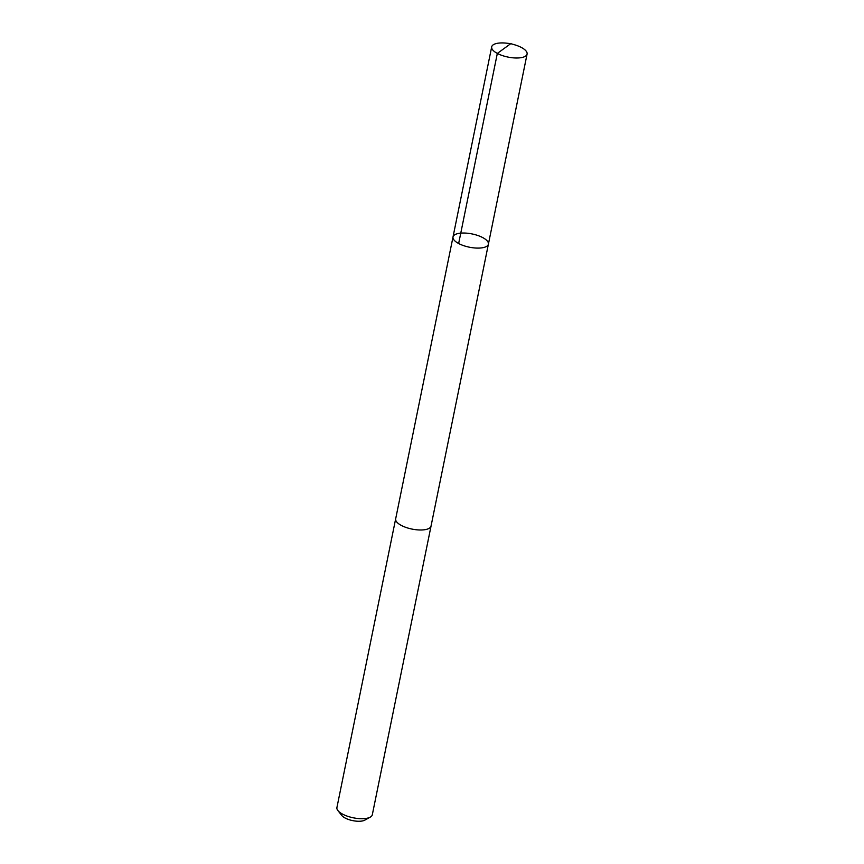 <?xml version="1.0" encoding="UTF-8"?>
<svg xmlns="http://www.w3.org/2000/svg" width="864" height="864" viewBox="0 0 864 864"><rect width="100%" height="100%" fill="white"/><g stroke="black" fill="none" stroke-linecap="round" stroke-linejoin="round"><path stroke-width="1.3" d="M431.082 525.884A18.058 6.761 -168.5 0 1 431.05 526.046A18.058 6.761 -168.5 0 1 413.37 529.34A18.058 6.761 -168.5 0 1 395.669 518.854L453.017 236.963A18.058 6.761 11.5 0 0 469.357 247.19A18.058 6.761 11.5 0 0 488.398 244.166A18.058 6.761 11.5 0 0 470.686 233.68A18.058 6.761 11.5 0 0 453.017 236.963A18.058 6.761 11.5 0 0 469.357 247.19A18.058 6.761 11.5 0 0 488.398 244.166L527.083 54.065A18.058 6.761 -168.5 0 1 509.404 57.348A18.058 6.761 -168.5 0 1 491.692 46.861A18.058 6.761 -168.5 0 1 506.801 43.2L510.764 43.664L497.329 53.417L458.654 243.518M510.764 43.664L514.598 44.788A18.058 6.761 -168.5 0 1 527.083 54.065M488.398 244.166L431.05 526.046A18.058 6.761 -168.5 0 1 413.37 529.34A18.058 6.761 -168.5 0 1 395.658 518.854A18.058 6.761 -168.5 0 1 395.701 518.692M431.05 526.046L372.308 814.763A18.058 6.761 -168.5 0 1 370.256 817.139A18.058 6.761 -168.5 0 1 354.64 818.057A18.058 6.761 -168.5 0 1 337.889 810.551A18.058 6.761 -168.5 0 1 336.917 807.559L395.658 518.854M370.256 817.139L364.781 820.152A12.841 4.817 -168.5 0 1 353.668 820.8A12.841 4.817 -168.5 0 1 341.755 815.465L337.889 810.551M453.017 236.963L491.692 46.861"/></g></svg>
